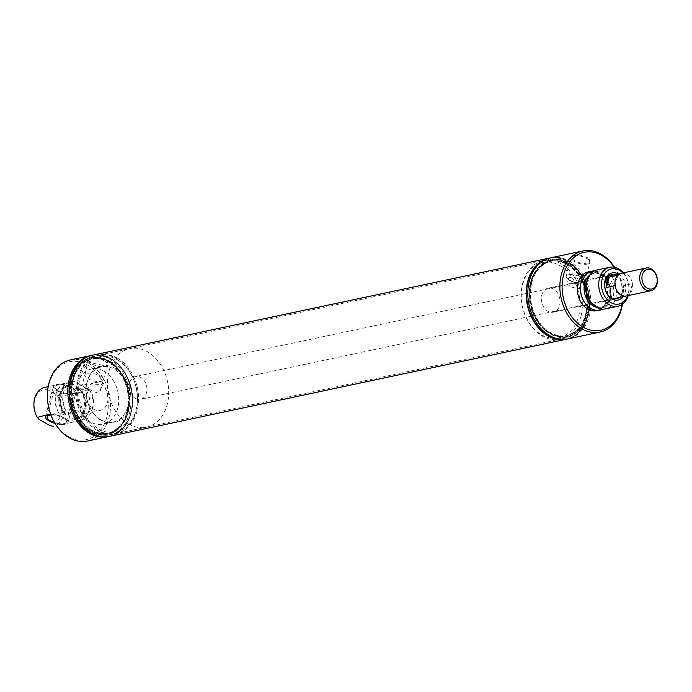 <?xml version="1.0" encoding="UTF-8"?>
<svg xmlns="http://www.w3.org/2000/svg" width="692" height="692" viewBox="0 0 692 692"><rect width="100%" height="100%" fill="white"/><g stroke="black" fill="none" stroke-linecap="round" stroke-linejoin="round"><path stroke-width="0.52" stroke-dasharray="3.46 2.59" d="M621.771 273.193A11.634 8.728 -102 0 1 626.537 274.196A11.634 8.728 -102 0 1 632.462 283.659L623.864 285.485A11.634 8.728 -102 0 1 621.122 295.882L629.711 294.057A11.634 8.728 -102 0 1 626.597 295.925M135.312 398.358A11.634 8.728 -102 0 1 129.205 386.318A11.634 8.728 -102 0 1 135.658 376.526A11.634 8.728 -102 0 1 140.839 377.46A11.634 8.728 -102 0 1 146.938 389.501A11.634 8.728 -102 0 1 140.493 399.293A11.634 8.728 -102 0 1 135.312 398.358M128.548 423.98A40.153 30.102 -102 0 1 107.476 382.425A40.153 30.102 -102 0 1 129.724 348.638A40.153 30.102 -102 0 1 147.604 351.839A40.153 30.102 -102 0 1 168.675 393.393A40.153 30.102 -102 0 1 146.427 427.18A40.153 30.102 -102 0 1 128.548 423.98M621.355 273.279A11.626 8.711 -102 0 1 626.537 274.205A11.626 8.711 -102 0 1 632.453 283.685L629.711 294.057M632.462 283.659L632.453 283.685A11.626 8.711 -102 0 1 629.72 294.031A11.626 8.711 -102 0 1 626.191 296.012M615.093 285.606L617.835 275.26M623.864 285.485L621.122 295.882M117.519 358.24A40.153 30.102 -102 0 1 138.59 399.794A40.153 30.102 -102 0 1 116.334 433.581A40.153 30.102 -102 0 1 98.454 430.372A40.153 30.102 -102 0 1 77.383 388.817A40.153 30.102 -102 0 1 99.639 355.031A40.153 30.102 -102 0 1 117.519 358.24M588.01 314.817A39.505 29.618 78 0 0 568.763 262.848A39.505 29.618 78 0 0 530.773 281.852A39.505 29.618 78 0 0 550.01 333.821A39.505 29.618 78 0 0 588.01 314.817M550.771 257.805A41.442 31.071 -102 0 1 582.171 273.591A41.442 31.071 -102 0 1 589.411 315.63A41.442 31.071 -102 0 1 568.002 338.872M614.557 267.268A41.442 31.071 -102 0 1 622.428 304.272M573.011 255.573L580.086 255.114L589.852 258.523L589.03 263.609L587.707 264.05L577.967 262.476L570.364 258.004L573.011 255.573M587.646 264.076A10.077 3.728 -165.2 0 0 588.901 263.669A10.077 3.728 -165.2 0 0 590.077 262.493A10.077 3.728 -165.2 0 0 584.333 257.268A10.077 3.728 -165.2 0 0 573.037 255.668A10.077 3.728 -165.2 0 0 570.58 257.337A10.077 3.728 -165.2 0 0 571.021 258.946A10.077 3.728 -165.2 0 0 578.313 263.168A10.077 3.728 -165.2 0 0 587.646 264.076M582.188 282.656A9.428 3.486 -165.2 0 0 584.463 281.168A9.428 3.486 -165.2 0 0 579.092 276.29A9.428 3.486 -165.2 0 0 568.53 274.793A9.428 3.486 -165.2 0 0 566.238 276.359A9.428 3.486 -165.2 0 0 568.141 279.3A9.428 3.486 -165.2 0 0 581.349 282.786A9.428 3.486 -165.2 0 0 582.188 282.656M580.882 282.518A6.643 2.457 -165.2 0 0 581.401 281.86A6.643 2.457 -165.2 0 0 577.569 278.435A6.643 2.457 -165.2 0 0 570.165 277.397A6.643 2.457 -165.2 0 0 568.556 278.469A6.643 2.457 -165.2 0 0 569.897 280.571A6.643 2.457 -165.2 0 0 579.195 283.037A6.643 2.457 -165.2 0 0 579.792 282.942A6.643 2.457 -165.2 0 0 580.882 282.518M568.461 283.858L576.254 283.305L579.861 287.682L579.221 288.806L572.024 287.301L567.025 284.291L568.461 283.858M541.819 295.06A12.274 9.204 -102 0 1 548.151 288.175A12.274 9.204 -102 0 1 557.449 292.854A12.274 9.204 -102 0 1 559.594 305.302A12.274 9.204 -102 0 1 553.254 312.187A12.274 9.204 -102 0 1 543.955 307.507A12.274 9.204 -102 0 1 541.819 295.06M614.591 274.707A12.274 9.204 -102 0 1 623.042 291.816A12.274 9.204 -102 0 1 619.427 297.465M522.771 284.092A38.562 28.908 -102 0 1 559.854 265.546A38.562 28.908 -102 0 1 578.633 316.27A38.562 28.908 -102 0 1 541.551 334.816A38.562 28.908 -102 0 1 522.771 284.092M580.822 316.711A40.153 30.102 -102 0 1 560.087 339.236A40.153 30.102 -102 0 1 529.665 323.934A40.153 30.102 -102 0 1 522.65 283.21A40.153 30.102 -102 0 1 543.384 260.685A40.153 30.102 -102 0 1 573.815 275.987A40.153 30.102 -102 0 1 580.822 316.711M585.726 315.673A40.153 30.102 -102 0 1 564.983 338.189A40.153 30.102 -102 0 1 534.561 322.896A40.153 30.102 -102 0 1 527.555 282.163A40.153 30.102 -102 0 1 548.289 259.647A40.153 30.102 -102 0 1 578.711 274.949A40.153 30.102 -102 0 1 585.726 315.673M530.47 282.76A38.025 28.51 -102 0 1 550.105 261.429A38.025 28.51 -102 0 1 578.919 275.926A38.025 28.51 -102 0 1 585.562 314.497A38.025 28.51 -102 0 1 565.918 335.819A38.025 28.51 -102 0 1 537.104 321.33A38.025 28.51 -102 0 1 530.47 282.76M531.845 282.466A38.025 28.51 -102 0 1 551.481 261.143A38.025 28.51 -102 0 1 580.294 275.632A38.025 28.51 -102 0 1 586.937 314.203A38.025 28.51 -102 0 1 567.293 335.534A38.025 28.51 -102 0 1 538.48 321.036A38.025 28.51 -102 0 1 531.845 282.466M587.569 314.566A38.908 29.168 -102 0 1 550.157 333.284A38.908 29.168 -102 0 1 531.205 282.102A38.908 29.168 -102 0 1 568.625 263.384A38.908 29.168 -102 0 1 587.569 314.566M527.97 281.445A41.261 30.941 -102 0 1 567.656 261.593A41.261 30.941 -102 0 1 587.75 315.881A41.261 30.941 -102 0 1 548.073 335.724A41.261 30.941 -102 0 1 527.97 281.445M549.379 258.099A41.442 31.071 -102 0 1 580.692 273.989A41.442 31.071 -102 0 1 587.88 315.95A41.442 31.071 -102 0 1 566.618 339.167M550.149 257.943A41.442 31.071 -102 0 1 581.142 274.196A41.442 31.071 -102 0 1 588.157 315.889A41.442 31.071 -102 0 1 567.379 338.993M618.293 273.92A13.866 10.397 -102 0 1 625.222 292.258A13.866 10.397 -102 0 1 623.129 296.678M622.809 272.968A17.966 13.468 -102 0 1 628.198 293.97A17.966 13.468 -102 0 1 627.644 295.709M623.362 272.856A19.921 14.939 -102 0 1 628.345 295.052A19.921 14.939 -102 0 1 628.198 295.588M597.222 269.923A19.921 14.939 -102 0 1 612.325 277.518A19.921 14.939 -102 0 1 615.802 297.724A19.921 14.939 -102 0 1 605.509 308.9M594.532 270.866L604.566 276.143A19.99 14.99 -102 0 1 602.663 309.134M594.298 270.987A19.86 14.887 -102 0 1 609.963 298.927A19.86 14.887 -102 0 1 599.713 310.059L598.018 310.423M581.193 282.353A19.86 14.887 -102 0 1 591.452 271.221L589.766 271.575M588.356 271.878A19.86 14.887 -102 0 1 603.398 279.438A19.86 14.887 -102 0 1 606.867 299.584A19.86 14.887 -102 0 1 596.616 310.717M614.176 267.19A39.842 29.877 -102 0 1 622.108 304.497M50.931 415.053A9.991 3.694 14.8 0 1 63.188 418.037A9.991 3.694 14.8 0 1 66.38 421.964A9.991 3.694 14.8 0 1 54.521 422.622M50.646 414.292A11.66 4.308 14.8 0 1 64.278 417.812A11.66 4.308 14.8 0 1 67.998 422.397A11.66 4.308 14.8 0 1 54.988 423.409M72.228 387.693A11.66 4.308 14.8 0 1 75.956 392.277A11.66 4.308 14.8 0 1 68.802 394.362A11.66 4.308 14.8 0 1 57.133 390.902A11.66 4.308 14.8 0 1 53.405 386.318A11.66 4.308 14.8 0 1 60.567 384.233A11.66 4.308 14.8 0 1 72.228 387.693M58.223 390.677A9.991 3.694 14.8 0 1 55.023 386.75A9.991 3.694 14.8 0 1 61.156 384.96A9.991 3.694 14.8 0 1 71.146 387.927A9.991 3.694 14.8 0 1 74.338 391.854A9.991 3.694 14.8 0 1 68.214 393.636A9.991 3.694 14.8 0 1 58.223 390.677M62.6 424.326L74.295 421.912L71.44 418.928L76.717 418.712A17.369 13.027 -102 0 1 72.504 418.703L78.767 420.961L81.665 420.191L66.181 411.273L62.894 411.818L65.593 413.937L65.749 414.811L64.685 415.036L58.422 412.769L51.736 414.274A11.66 4.308 14.8 0 1 64.278 417.786A11.66 4.308 14.8 0 1 68.006 422.371A11.66 4.308 14.8 0 1 67.392 423.296M58.422 412.769C52.445 397.779 55.092 387.754 66.371 382.702L72.625 384.968L73.698 384.743L70.835 381.759L74.13 381.205L89.614 390.124L86.716 390.902L80.454 388.636L79.39 388.861L79.545 389.734L82.244 391.845L60.879 396.308A19.921 14.939 -102 0 1 53.5 426.255M82.132 391.784A19.921 14.939 -102 0 1 74.476 421.8A19.921 14.939 -102 0 1 74.191 421.852M58.535 412.83A19.921 14.939 -102 0 1 66.19 382.823A19.921 14.939 -102 0 1 66.475 382.762L66.371 382.702M51.736 414.274L50.533 413.998M60.879 396.308L56.519 394.795L47.047 389.337L45.222 387.286L66.475 382.762M61.735 424.507A11.66 4.308 14.8 0 1 49.184 420.995A11.66 4.308 14.8 0 1 45.456 416.411L53.405 386.318M56.519 394.795A17.966 13.468 -102 0 1 60.827 414.594A17.966 13.468 -102 0 1 48.57 424.862M39.107 419.404A17.966 13.468 -102 0 1 34.799 399.604A17.966 13.468 -102 0 1 47.047 389.337M54.019 385.418A11.66 4.308 -165.2 0 0 53.405 386.344A11.66 4.308 -165.2 0 0 57.133 390.928A11.66 4.308 -165.2 0 0 69.676 394.44M75.341 393.229A11.66 4.308 -165.2 0 0 75.956 392.303A11.66 4.308 -165.2 0 0 72.228 387.719A11.66 4.308 -165.2 0 0 59.676 384.207M65.749 414.811A17.369 13.027 -102 0 1 60.022 397.061A17.369 13.027 -102 0 1 69.485 384.726L72.625 384.968A17.369 13.027 -102 0 0 68.421 384.96A17.369 13.027 -102 0 0 58.95 397.286A17.369 13.027 -102 0 0 64.685 415.036M82.244 391.845A19.999 14.999 -102 0 1 74.295 421.912M86.716 390.902A19.999 14.999 -102 0 1 78.767 420.961M86.517 390.79A19.86 14.887 -102 0 1 78.931 420.779A19.86 14.887 -102 0 1 78.577 420.848M89.614 390.124A19.86 14.887 -102 0 1 82.028 420.122A19.86 14.887 -102 0 1 81.665 420.191M66.181 411.273A19.86 14.887 -102 0 1 73.767 381.283A19.86 14.887 -102 0 1 74.13 381.205M68.439 436.496A39.842 29.877 -102 0 1 49.037 384.077A39.842 29.877 -102 0 1 87.356 364.909A39.842 29.877 -102 0 1 106.767 417.328A39.842 29.877 -102 0 1 68.439 436.496M70.316 359.952A41.442 31.071 -102 0 1 88.766 363.257A41.442 31.071 -102 0 1 97.563 370.419A41.442 31.071 -102 0 1 110.028 412.432A41.442 31.071 -102 0 1 87.547 441.02M91.396 355.472A41.442 31.071 -102 0 1 118.021 366.068A41.442 31.071 -102 0 1 130.537 407.683A41.442 31.071 -102 0 1 108.627 436.522M105.781 359.641L108.627 363.871L106.767 366.137L91.007 362.781L88.1 360.532L92.936 357.773L105.781 359.641M104.604 361.016A10.077 3.728 14.8 0 1 107.814 365.021A10.077 3.728 14.8 0 1 106.637 366.198A10.077 3.728 14.8 0 1 91.552 363.793A10.077 3.728 14.8 0 1 88.758 361.475A10.077 3.728 14.8 0 1 88.316 359.875A10.077 3.728 14.8 0 1 94.458 358.023A10.077 3.728 14.8 0 1 104.604 361.016M100.305 376.076A9.558 3.538 14.8 0 1 102.148 377.374A9.558 3.538 14.8 0 1 103.359 379.83A9.558 3.538 14.8 0 1 103.35 379.873A9.558 3.538 14.8 0 1 97.442 381.534A9.558 3.538 14.8 0 1 87.927 378.706A9.558 3.538 14.8 0 1 84.865 374.986A9.558 3.538 14.8 0 1 84.874 374.943A9.558 3.538 14.8 0 1 90.739 373.239A9.558 3.538 14.8 0 1 100.305 376.076M85.358 388.437L83.55 385.92L82.123 385.358L89.104 383.87L98.1 384.423L99.864 386.006L100.608 390.245L95.911 392.952L88.515 388.774L85.358 388.437M100.608 383.887A14.134 10.596 -102 0 1 108.03 398.514A14.134 10.596 -102 0 1 100.193 410.408A14.134 10.596 -102 0 1 93.904 409.283A14.134 10.596 -102 0 1 86.483 394.656A14.134 10.596 -102 0 1 94.32 382.762A14.134 10.596 -102 0 1 100.608 383.887M88.515 388.774A14.134 10.596 -102 0 1 93.446 403.272A14.134 10.596 -102 0 1 85.721 413.487A14.134 10.596 -102 0 1 79.424 412.363A14.134 10.596 -102 0 1 72.011 397.736A14.134 10.596 -102 0 1 79.84 385.842A14.134 10.596 -102 0 1 83.55 385.92M103.956 371.241A28.208 21.149 -102 0 1 118.756 400.443A28.208 21.149 -102 0 1 103.125 424.179A28.208 21.149 -102 0 1 90.566 421.93A28.208 21.149 -102 0 1 75.757 392.727A28.208 21.149 -102 0 1 91.387 368.992A28.208 21.149 -102 0 1 103.956 371.241M100.772 419.759A28.208 21.149 -102 0 1 85.972 390.556A28.208 21.149 -102 0 1 101.603 366.821A28.208 21.149 -102 0 1 114.163 369.07A28.208 21.149 -102 0 1 128.971 398.272A28.208 21.149 -102 0 1 113.341 422.008A28.208 21.149 -102 0 1 100.772 419.759M114.872 368.248A29.012 21.746 -102 0 1 128.997 406.412A29.012 21.746 -102 0 1 101.101 420.364A29.012 21.746 -102 0 1 86.976 382.2A29.012 21.746 -102 0 1 114.872 368.248M117.138 359.667A38.562 28.908 -102 0 1 135.917 410.391A38.562 28.908 -102 0 1 98.835 428.945A38.562 28.908 -102 0 1 80.056 378.213A38.562 28.908 -102 0 1 117.138 359.667M97.425 430.597A40.153 30.102 -102 0 1 76.354 389.042A40.153 30.102 -102 0 1 98.601 355.247A40.153 30.102 -102 0 1 116.481 358.456A40.153 30.102 -102 0 1 137.552 400.011A40.153 30.102 -102 0 1 115.305 433.798A40.153 30.102 -102 0 1 97.425 430.597M111.671 359.477A40.153 30.102 -102 0 1 132.743 401.031A40.153 30.102 -102 0 1 110.486 434.818A40.153 30.102 -102 0 1 92.607 431.618A40.153 30.102 -102 0 1 71.535 390.063A40.153 30.102 -102 0 1 93.792 356.276A40.153 30.102 -102 0 1 111.671 359.477A40.153 30.102 78 0 0 93.792 356.276A40.153 30.102 78 0 0 71.535 390.063A40.153 30.102 78 0 0 92.607 431.618A40.153 30.102 78 0 0 110.486 434.818A40.153 30.102 78 0 0 132.743 401.031A40.153 30.102 78 0 0 111.671 359.477M109.794 361.682A38.025 28.51 -102 0 1 129.75 401.04A38.025 28.51 -102 0 1 108.67 433.036A38.025 28.51 -102 0 1 91.742 430A38.025 28.51 -102 0 1 71.786 390.643A38.025 28.51 -102 0 1 92.858 358.646A38.025 28.51 -102 0 1 109.794 361.682A38.025 28.51 78 0 0 92.858 358.646A38.025 28.51 78 0 0 71.786 390.643A38.025 28.51 78 0 0 91.742 430A38.025 28.51 78 0 0 108.67 433.036A38.025 28.51 78 0 0 129.75 401.04A38.025 28.51 78 0 0 109.794 361.682M90.367 430.294A38.025 28.51 -102 0 1 70.411 390.937A38.025 28.51 -102 0 1 91.482 358.94A38.025 28.51 -102 0 1 108.41 361.977A38.025 28.51 -102 0 1 128.375 401.325A38.025 28.51 -102 0 1 107.295 433.33A38.025 28.51 -102 0 1 90.367 430.294M90.159 431.081A38.908 29.168 78 0 0 127.57 412.363A38.908 29.168 78 0 0 108.627 361.181A38.908 29.168 78 0 0 71.207 379.899A38.908 29.168 78 0 0 90.159 431.081A38.908 29.168 78 0 0 127.57 412.363A38.908 29.168 78 0 0 108.627 361.181A38.908 29.168 78 0 0 71.207 379.899A38.908 29.168 78 0 0 90.159 431.081M91.119 432.872A41.261 30.941 -102 0 1 71.025 378.593A41.261 30.941 -102 0 1 110.711 358.741A41.261 30.941 -102 0 1 130.805 413.029A41.261 30.941 -102 0 1 91.119 432.872M92.356 355.264A41.442 31.071 -102 0 1 110.755 358.586A41.442 31.071 -102 0 1 132.501 401.429A41.442 31.071 -102 0 1 109.587 436.332M92.157 355.307A41.442 31.071 -102 0 1 110.478 358.638A41.442 31.071 -102 0 1 132.224 401.438A41.442 31.071 -102 0 1 109.397 436.375M108.765 360.644A39.505 29.618 -102 0 1 128.011 412.614A39.505 29.618 -102 0 1 90.012 431.626A39.505 29.618 -102 0 1 70.766 379.648A39.505 29.618 -102 0 1 108.765 360.644M63.093 411.93A19.86 14.887 -102 0 1 70.671 381.941A19.86 14.887 -102 0 1 71.034 381.863M62.894 411.818A19.999 14.999 -102 0 1 70.835 381.759M109.647 436.315A41.442 31.071 78 0 0 132.613 401.447A41.442 31.071 78 0 0 110.867 358.56A41.442 31.071 78 0 0 92.408 355.247M566.419 339.201A41.442 31.071 78 0 0 589.333 304.307A41.442 31.071 78 0 0 567.587 261.455A41.442 31.071 78 0 0 549.188 258.133M568.625 263.384A38.908 29.168 78 0 0 531.205 282.102A38.908 29.168 78 0 0 550.157 333.284A38.908 29.168 78 0 0 587.569 314.566A38.908 29.168 78 0 0 568.625 263.384M549.794 332.618A38.025 28.51 78 0 0 566.731 335.655A38.025 28.51 78 0 0 587.802 303.65A38.025 28.51 78 0 0 567.847 264.292A38.025 28.51 78 0 0 550.91 261.265A38.025 28.51 78 0 0 529.838 293.261A38.025 28.51 78 0 0 549.794 332.618M567.042 264.465A38.025 28.51 78 0 0 550.105 261.429A38.025 28.51 78 0 0 529.034 293.434A38.025 28.51 78 0 0 548.99 332.783A38.025 28.51 78 0 0 565.918 335.819A38.025 28.51 78 0 0 586.998 303.823A38.025 28.51 78 0 0 567.042 264.465M566.168 262.848A40.153 30.102 78 0 0 548.289 259.647A40.153 30.102 78 0 0 526.032 293.434A40.153 30.102 78 0 0 547.104 334.989A40.153 30.102 78 0 0 564.983 338.189A40.153 30.102 78 0 0 587.24 304.402A40.153 30.102 78 0 0 566.168 262.848M108.981 361.855A38.025 28.51 78 0 0 92.053 358.819A38.025 28.51 78 0 0 70.982 390.816A38.025 28.51 78 0 0 90.937 430.173A38.025 28.51 78 0 0 107.865 433.209A38.025 28.51 78 0 0 128.937 401.204A38.025 28.51 78 0 0 108.981 361.855M591.937 302.785A18.053 13.537 -102 0 1 586.972 282.154A18.053 13.537 -102 0 1 608.164 276.592A18.053 13.537 -102 0 1 613.129 297.223A18.053 13.537 -102 0 1 591.937 302.785M587.223 280.104A17.361 13.018 -102 0 1 595.284 272.951A17.361 13.018 -102 0 1 606.702 277.345A17.361 13.018 -102 0 1 611.477 297.179A17.361 13.018 -102 0 1 602.507 306.911A17.361 13.018 -102 0 1 592.24 303.667M589.636 275.174A17.361 13.018 -102 0 1 593.675 273.297A17.361 13.018 -102 0 1 605.085 277.682A17.361 13.018 -102 0 1 609.86 297.525A17.361 13.018 -102 0 1 600.89 307.257A17.361 13.018 -102 0 1 596.443 307.187M79.39 388.861A17.369 13.027 -102 0 1 85.116 406.611A17.369 13.027 -102 0 1 75.644 418.945A17.369 13.027 -102 0 1 71.44 418.928M80.454 388.636A17.369 13.027 -102 0 1 86.18 406.386A17.369 13.027 -102 0 1 76.717 418.712L75.644 418.945C84.744 418.115 88.239 399.033 79.545 389.734M65.593 413.937C56.891 404.638 60.394 385.556 69.485 384.726A17.369 13.027 -102 0 1 73.698 384.743M608.865 275.918L135.658 376.526M613.7 298.685L140.493 399.293M146.427 427.18L116.334 433.581M129.724 348.638L99.639 355.031M584.463 281.168L590.077 262.493M581.401 281.86L579.861 287.682M568.556 278.469L567.025 284.291M611.598 274.689L548.151 288.175M115.305 433.798L560.087 339.236M98.601 355.247L543.384 260.685M551.481 261.143L550.91 261.265M567.293 335.534L566.731 335.655M616.702 298.693L553.254 312.187M595.284 272.951C585.951 273.772 582.69 293.65 591.85 302.663C596.418 306.617 599.964 308.035 602.507 306.911L600.89 307.257C610.301 306.366 613.449 286.549 604.324 277.553C599.722 273.582 596.167 272.164 593.675 273.297L595.284 272.951M579.195 283.037L581.349 282.786M569.897 280.571L568.141 279.3M566.238 276.359L570.58 257.337M571.021 258.946L570.364 258.004M75.956 392.303L68.006 422.371L75.956 392.277M66.38 421.964L74.338 391.854M47.073 416.861L55.023 386.75M74.476 421.8L67.098 423.366M66.19 382.823L58.811 384.389M54.313 385.349L48.137 386.664M45.456 416.411L53.405 386.344M82.028 420.122L78.931 420.779M103.35 379.873L107.814 365.021M79.84 385.842L82.132 385.358L84.874 374.943M84.865 374.986L88.316 359.875M88.758 361.475L88.1 360.532M100.608 390.245L103.359 379.83M100.193 410.408L85.721 413.487M101.603 366.821L91.387 368.992M113.341 422.008L103.125 424.179M92.053 358.819L91.482 358.94M107.865 433.209L107.295 433.33M94.32 382.762L89.104 383.87M73.767 381.283L70.671 381.941"/><path stroke-width="1.04" d="M626.597 295.925A11.634 8.728 -102 0 1 626.199 296.029A11.634 8.728 -102 0 1 621.018 295.095A11.634 8.728 -102 0 1 615.093 285.632L606.495 287.457A11.634 8.728 -102 0 1 609.237 277.06L617.835 275.234A11.634 8.728 -102 0 1 621.355 273.262A11.634 8.728 -102 0 1 621.771 273.193M650.956 290.744L626.191 296.012A11.626 8.711 -102 0 1 621.018 295.086A11.626 8.711 -102 0 1 615.093 285.606L615.093 285.606A11.626 8.711 -102 0 1 617.835 275.26L617.835 275.234A11.626 8.711 -102 0 1 621.355 273.279L646.129 268.012A11.626 8.711 -102 0 1 651.302 268.937A11.626 8.711 -102 0 1 657.4 280.969A11.626 8.711 -102 0 1 650.956 290.744A11.626 8.711 -102 0 1 645.783 289.818A11.626 8.711 -102 0 1 639.685 277.795A11.626 8.711 -102 0 1 646.129 268.012M606.495 287.457L609.237 277.06M651.951 270.139A10.043 7.525 -102 0 1 656.838 283.348A10.043 7.525 -102 0 1 647.184 288.183A10.043 7.525 -102 0 1 642.288 274.975A10.043 7.525 -102 0 1 651.951 270.139M622.428 304.272A41.442 31.071 -102 0 1 621.477 308.805A41.442 31.071 -102 0 1 600.068 332.048L568.002 338.872A41.442 31.071 -102 0 1 536.603 323.077A41.442 31.071 -102 0 1 529.371 281.047A41.442 31.071 -102 0 1 550.771 257.805L582.837 250.98A41.442 31.071 -102 0 1 614.557 267.268M600.068 332.048A41.442 31.071 -102 0 1 568.668 316.261A41.442 31.071 -102 0 1 561.437 274.222A41.442 31.071 -102 0 1 582.837 250.98M619.427 297.465A12.274 9.204 -102 0 1 616.702 298.693A12.274 9.204 -102 0 1 607.403 294.022A12.274 9.204 -102 0 1 605.258 281.575A12.274 9.204 -102 0 1 611.598 274.689A12.274 9.204 -102 0 1 614.591 274.707M566.618 339.167A41.442 31.071 -102 0 1 566.48 339.192A41.442 31.071 -102 0 1 535.08 323.398A41.442 31.071 -102 0 1 527.84 281.367A41.442 31.071 -102 0 1 549.249 258.125A41.442 31.071 -102 0 1 549.379 258.099M567.379 338.993A41.442 31.071 -102 0 1 566.757 339.132A41.442 31.071 -102 0 1 535.357 323.346A41.442 31.071 -102 0 1 528.117 281.307A41.442 31.071 -102 0 1 549.517 258.064A41.442 31.071 -102 0 1 550.149 257.943M623.129 296.678A13.866 10.397 -102 0 1 609.946 297.517A13.866 10.397 -102 0 1 605.137 280.684A13.866 10.397 -102 0 1 618.293 273.92M627.644 295.709A17.966 13.468 -102 0 1 610.206 302.17A17.966 13.468 -102 0 1 602.17 278.98A17.966 13.468 -102 0 1 622.809 272.968M628.198 295.588A19.921 14.939 -102 0 1 618.06 306.227A19.921 14.939 -102 0 1 602.957 298.641A19.921 14.939 -102 0 1 599.48 278.426A19.921 14.939 -102 0 1 609.773 267.259A19.921 14.939 -102 0 1 623.362 272.856M618.06 306.227L605.509 308.9A19.921 14.939 -102 0 1 590.414 301.305A19.921 14.939 -102 0 1 586.937 281.099A19.921 14.939 -102 0 1 597.222 269.923L609.773 267.259M602.663 309.134A19.99 14.99 -102 0 1 586.591 305.137A19.99 14.99 -102 0 1 581.098 282.301L586.219 273.695L594.532 270.866M599.713 310.059A19.86 14.887 -102 0 1 584.662 302.499A19.86 14.887 -102 0 1 581.193 282.353M591.452 271.221A19.86 14.887 -102 0 1 594.298 270.987M598.018 310.423L596.616 310.717A19.86 14.887 -102 0 1 581.565 303.157A19.86 14.887 -102 0 1 578.097 283.011A19.86 14.887 -102 0 1 588.356 271.878L589.766 271.575M622.108 304.497A39.842 29.877 -102 0 1 621.347 307.923A39.842 29.877 -102 0 1 583.027 327.091A39.842 29.877 -102 0 1 563.617 274.672A39.842 29.877 -102 0 1 614.176 267.19M54.521 422.622A9.991 3.694 14.8 0 1 50.265 420.788A9.991 3.694 14.8 0 1 47.073 416.861A9.991 3.694 14.8 0 1 50.931 415.053M54.988 423.409A11.66 4.308 14.8 0 1 49.175 421.021A11.66 4.308 14.8 0 1 45.456 416.437A11.66 4.308 14.8 0 1 50.646 414.292M52.938 426.376L53.223 426.315A19.921 14.939 -102 0 1 52.938 426.376L48.57 424.862L39.107 419.404L37.273 417.354A19.921 14.939 -102 0 1 44.937 387.338A19.921 14.939 -102 0 1 45.222 387.286M50.533 413.998L37.273 417.354M45.456 416.437L45.456 416.411A11.66 4.308 14.8 0 1 46.07 415.485M108.627 436.522A41.442 31.071 -102 0 1 108.004 436.669L87.547 441.02A41.442 31.071 -102 0 1 69.096 437.707A41.442 31.071 -102 0 1 47.35 394.821A41.442 31.071 -102 0 1 70.316 359.952L90.773 355.602A41.442 31.071 -102 0 1 91.396 355.472M108.004 436.669A41.442 31.071 -102 0 1 89.553 433.356A41.442 31.071 -102 0 1 67.807 390.47A41.442 31.071 -102 0 1 90.773 355.602M109.587 436.332A41.442 31.071 -102 0 1 109.535 436.341A41.442 31.071 -102 0 1 91.076 433.036A41.442 31.071 -102 0 1 69.33 390.15A41.442 31.071 -102 0 1 92.296 355.273A41.442 31.071 -102 0 1 92.356 355.264M109.397 436.375A41.442 31.071 -102 0 1 109.258 436.401A41.442 31.071 -102 0 1 90.808 433.097A41.442 31.071 -102 0 1 69.053 390.202A41.442 31.071 -102 0 1 92.019 355.333A41.442 31.071 -102 0 1 92.157 355.307M549.188 258.133A41.442 31.071 78 0 0 549.128 258.151L92.408 355.247A41.442 31.071 78 0 0 69.442 390.124A41.442 31.071 78 0 0 91.197 433.01A41.442 31.071 78 0 0 109.647 436.315L566.367 339.218A41.442 31.071 78 0 0 566.419 339.201M549.128 258.151A41.442 31.071 78 0 0 526.162 293.019A41.442 31.071 78 0 0 547.917 335.905A41.442 31.071 78 0 0 566.367 339.218M592.24 303.667A17.361 13.018 -102 0 1 591.089 302.525A17.361 13.018 -102 0 1 586.323 282.691A17.361 13.018 -102 0 1 587.223 280.104M596.443 307.187A17.361 13.018 -102 0 1 589.48 302.871A17.361 13.018 -102 0 1 584.705 283.037A17.361 13.018 -102 0 1 589.636 275.174M621.355 273.262L608.865 275.918M626.199 296.029L613.7 298.685M48.137 386.664L44.937 387.338"/></g></svg>
